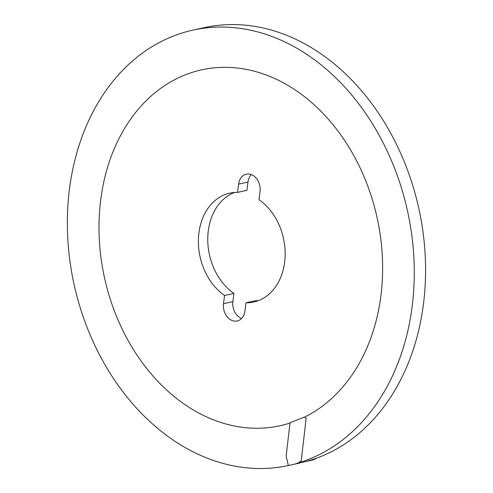 <?xml version="1.0" encoding="UTF-8"?>
<svg xmlns="http://www.w3.org/2000/svg" width="493" height="493" viewBox="0 0 493 493"><rect width="100%" height="100%" fill="white"/><g stroke="black" fill="none" stroke-linecap="round" stroke-linejoin="round"><path stroke-width="0.74" d="M241.57 318.503A13.927 10.673 77.6 0 1 232.875 301.661L233.916 293.421A55.74 42.7 77.6 0 1 207.756 238.871A55.74 42.7 77.6 0 1 234.588 192.449M258.326 300.656A55.74 42.7 77.6 0 1 255.337 300.73L245.976 302.782L244.935 311.028A13.927 10.673 77.6 0 1 237.207 320.98A13.927 10.673 77.6 0 1 223.514 303.719L232.875 301.661M223.514 303.719L224.555 295.473A55.74 42.7 77.6 0 1 198.482 237.854A55.74 42.7 77.6 0 1 229.83 193.133A55.74 42.7 77.6 0 1 237.577 192.375L246.944 190.323L247.985 182.077A13.927 10.673 77.6 0 1 251.344 174.602M237.577 192.375L238.618 184.129A13.927 10.673 77.6 0 1 246.346 174.183A13.927 10.673 77.6 0 1 260.039 191.438L258.998 199.683A55.74 42.7 77.6 0 1 285.071 257.303A55.74 42.7 77.6 0 1 253.722 302.024A55.74 42.7 77.6 0 1 245.976 302.782M224.555 295.473L233.916 293.421M295.677 463.759L312.205 460.135L295.677 463.759A20.842 15.961 77.6 0 0 301.229 460.826L306.165 418.243L304.434 417.103L290.02 422.704L286.15 456.099L288.325 465.515M316.512 458.182A20.842 15.961 77.6 0 1 312.205 460.135M297.279 463.26A222.873 170.732 -102.4 0 0 412.185 306.258A222.873 170.732 -102.4 0 0 193.053 30.098A222.873 170.732 -102.4 0 0 69.439 189.318A222.873 170.732 -102.4 0 0 288.571 465.484L299.867 463.007M193.053 30.098L204.342 27.62A222.873 170.732 77.6 0 1 417.922 204.57A222.873 170.732 77.6 0 1 306.202 461.448M304.643 417.053A182.219 139.587 -102.4 0 0 380.923 295.597A182.219 139.587 -102.4 0 0 201.76 69.809A182.219 139.587 -102.4 0 0 100.701 199.985A182.219 139.587 -102.4 0 0 279.864 425.773A182.219 139.587 -102.4 0 0 289.983 423.025M238.618 184.129L247.985 182.077"/></g></svg>
